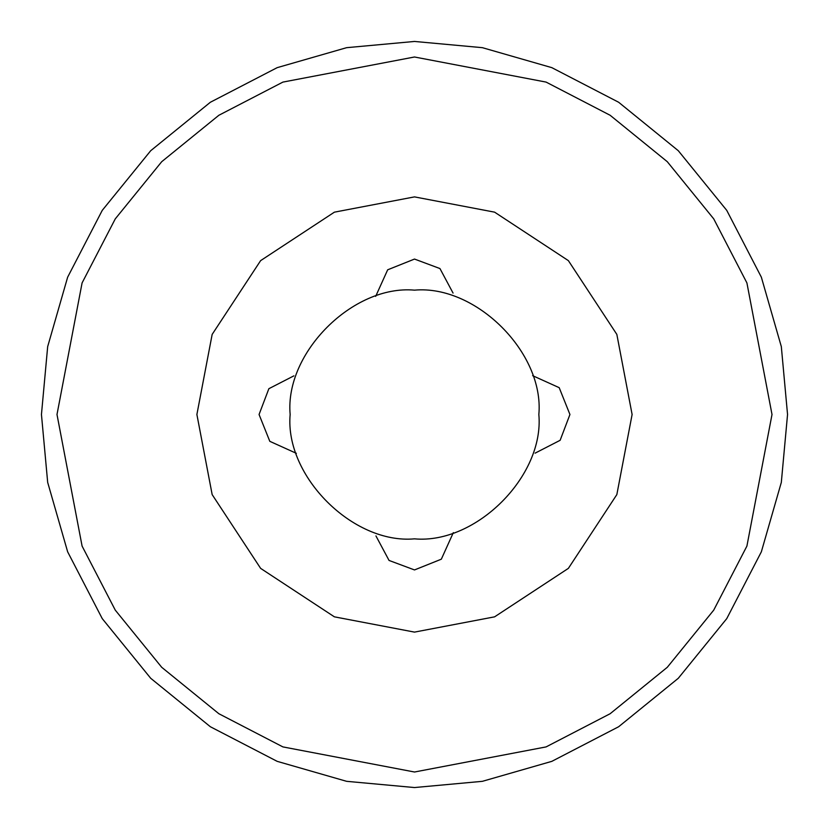 <?xml version="1.0" encoding="UTF-8"?>
<svg xmlns="http://www.w3.org/2000/svg" width="829" height="829" viewBox="0 0 829 829"><rect width="100%" height="100%" fill="white"/><g stroke="black" fill="none" stroke-linecap="round" stroke-linejoin="round"><path stroke-width="1.24" d="M414.5 632.112L494.602 616.838L568.373 568.373L616.838 494.602L632.112 414.5L616.838 334.398L568.373 260.627L494.602 212.162L414.5 196.887L334.398 212.162L260.627 260.627L212.162 334.398L196.887 414.5L212.162 494.602L260.627 568.373L334.398 616.838L414.5 632.112L334.398 616.838L260.627 568.373L212.162 494.602L196.887 414.5L212.162 334.398L260.627 260.627L334.398 212.162L414.5 196.887L494.602 212.162L568.373 260.627L616.838 334.398L632.112 414.5L616.838 494.602L568.373 568.373L494.602 616.838L414.5 632.112L334.398 616.838L260.627 568.373L212.162 494.602L196.887 414.5L212.162 334.398L260.627 260.627L334.398 212.162L414.5 196.887L494.602 212.162L568.373 260.627L616.838 334.398L632.112 414.5L616.838 494.602L568.373 568.373L494.602 616.838L414.5 632.112L334.398 616.838L260.627 568.373L212.162 494.602L196.887 414.5L212.162 334.398L260.627 260.627L334.398 212.162L414.5 196.887L494.602 212.162L568.373 260.627L616.838 334.398L632.112 414.5L616.838 494.602L568.373 568.373L494.602 616.838L414.5 632.112M414.5 56.994L282.907 82.092L218.866 115.272L161.707 161.707L115.272 218.866L82.092 282.907L56.994 414.5L82.092 546.093L115.272 610.134L161.707 667.293L218.866 713.728L282.907 746.908L414.5 772.006L546.093 746.908L610.134 713.728L667.293 667.293L713.728 610.134L746.908 546.093L772.006 414.5L746.908 282.907L713.728 218.866L667.293 161.707L610.134 115.272L546.093 82.092L414.5 56.994M414.5 787.55L346.615 781.322L277.187 761.354L210.359 726.743L150.712 678.288L102.257 618.641L67.646 551.813L47.678 482.385L41.45 414.5L47.678 346.615L67.646 277.187L102.257 210.359L150.712 150.712L210.359 102.257L277.187 67.646L346.615 47.678L414.5 41.45L482.385 47.678L551.813 67.646L618.641 102.257L678.288 150.712L726.743 210.359L761.354 277.187L781.322 346.615L787.55 414.5L781.322 482.385L761.354 551.813L726.743 618.641L678.288 678.288L618.641 726.743L551.813 761.354L482.385 781.322L414.5 787.55L346.615 781.322L277.187 761.354L210.359 726.743L150.712 678.288L102.257 618.641L67.646 551.813L47.678 482.385L41.45 414.5L47.678 346.615L67.646 277.187L102.257 210.359L150.712 150.712L210.359 102.257L277.187 67.646L346.615 47.678L414.5 41.45L482.385 47.678L551.813 67.646L618.641 102.257L678.288 150.712L726.743 210.359L761.354 277.187L781.322 346.615L787.55 414.5L781.322 482.385L761.354 551.813L726.743 618.641L678.288 678.288L618.641 726.743L551.813 761.354L482.385 781.322L414.5 787.55M414.5 538.85C352.978 544.404 284.596 476.022 290.15 414.5C284.596 352.978 352.978 284.596 414.5 290.15C476.022 284.596 544.404 352.978 538.85 414.5C544.404 476.022 476.022 544.404 414.5 538.85M296.367 453.328L269.808 441.329L259.062 414.5L268.865 388.697L293.901 375.848M453.328 532.632L441.329 559.192L414.5 569.937L389.05 560.445L375.941 535.917M375.672 296.367L387.671 269.808L414.5 259.062L439.95 268.555L453.059 293.083M532.632 375.672L559.192 387.671L569.937 414.5L560.135 440.303L535.099 453.152"/></g></svg>

